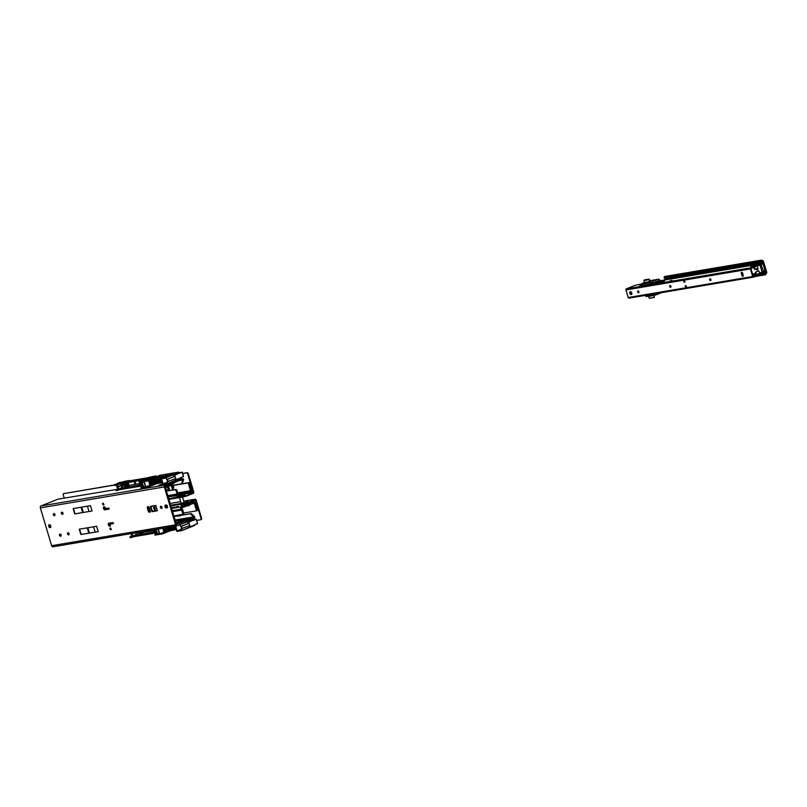<?xml version="1.0" encoding="UTF-8"?>
<svg xmlns="http://www.w3.org/2000/svg" width="807" height="807" viewBox="0 0 807 807"><rect width="100%" height="100%" fill="white"/><g stroke="black" fill="none" stroke-linecap="round" stroke-linejoin="round"><path stroke-width="1.21" d="M50.659 527.274A1.543 0.999 68.1 0 1 49.55 525.993A1.543 0.999 68.1 0 1 49.631 524.701M48.743 526.325A1.543 0.999 68.1 0 1 49.166 524.721A1.543 0.999 68.1 0 1 50.74 525.982A1.543 0.999 68.1 0 1 50.316 527.576A1.543 0.999 68.1 0 1 48.743 526.325M67.485 533.941A1.251 0.817 68.1 0 1 69.109 533.669A1.251 0.817 68.1 0 1 67.485 533.941M69.099 534.617A1.251 0.817 68.1 0 1 68.313 532.66M59.486 535.293A1.251 0.817 68.1 0 1 61.11 535.021A1.251 0.817 68.1 0 1 59.486 535.293M61.1 535.969A1.251 0.817 68.1 0 1 60.313 534.012M53.363 514.755A1.251 0.817 68.1 0 1 54.987 514.483A1.251 0.817 68.1 0 1 53.363 514.755M54.977 515.431A1.251 0.817 68.1 0 1 54.19 513.484M61.362 513.403A1.251 0.817 68.1 0 1 62.986 513.131A1.251 0.817 68.1 0 1 61.362 513.403M62.976 514.089A1.251 0.817 68.1 0 1 62.189 512.132M110.64 527.97L111.073 529.432A6.345 0.676 -16.6 0 0 111.386 529.402M110.388 529.705L109.883 528.262L110.7 528.111L111.205 529.563L110.388 529.705L111.073 529.432M103.246 503.175L103.689 504.647A6.345 0.676 -16.6 0 0 103.992 504.617M103.003 504.92L102.499 503.477L103.316 503.326L103.821 504.779L103.003 504.92L103.689 504.647M153.744 508.45A1.19 0.777 68.1 0 1 155.297 508.188A1.19 0.777 68.1 0 1 153.744 508.45M155.287 509.066A1.19 0.777 68.1 0 1 154.561 507.24M160.401 507.482A1.251 0.817 68.1 0 1 162.025 507.21A1.251 0.817 68.1 0 1 160.401 507.482M162.015 508.158A1.251 0.817 68.1 0 1 161.229 506.211M166.403 508.017A1.543 0.999 68.1 0 1 164.961 506.715A1.543 0.999 68.1 0 1 165.385 505.121A1.543 0.999 68.1 0 1 165.526 505.081L166.02 504.99A1.543 0.999 68.1 0 1 167.432 506.191A1.543 0.999 68.1 0 1 167.039 507.885A1.543 0.999 68.1 0 1 166.898 507.926L167.21 507.684A1.543 0.999 68.1 0 1 165.778 506.393A1.543 0.999 68.1 0 1 165.909 505.011M158.767 485.471L162.661 483.776M165.122 486.55L181.454 483.837L182.271 483.504L183.582 479.751L182.765 480.084L181.454 483.837M182.513 478.622L183.532 479.146L182.917 479.903L182.513 478.622L180.324 478.894L164.971 485.047A1.543 1.16 80.4 0 0 164.325 486.954L175.603 524.792A1.543 1.16 80.4 0 0 177.126 525.821L192.48 519.668L192.147 518.568L193.973 517.015L194.86 517.166L194.558 516.561L193.973 517.015M180.163 480.185L182.664 479.772L180.707 479.973L180.324 478.894L180.647 479.994L165.132 486.621L176.42 524.469L192.147 518.568L175.482 521.332L192.207 518.538L192.691 519.547L194.346 518.306L193.851 517.297L175.2 520.394M176.814 481.123L175.936 481.971M161.319 484.856L161.107 484.129M161.067 478.38L162.863 484.432L158.747 485.39M176.753 525.882L53.151 546.732A1.543 1.16 -99.6 0 1 51.628 545.703L40.35 507.865A1.543 1.16 -99.6 0 1 40.996 505.959L58.003 499.18L116.944 489.395L57.943 499.19M173.808 516.47L191.239 513.575L194.558 516.561M173.868 516.651L191.239 513.575M190.412 513.898L193.741 516.884L175.079 519.98M185.116 519.789L184.258 521.12L183.482 520.525L177.57 522.956L178.498 523.37L176.985 523.087L183.421 520.263L184.026 520.999L184.914 520.757L184.188 521.14M184.934 520.596L187.083 519.456L185.136 519.779M187.083 519.456L188.313 519.698L186.195 520.384M184.904 520.929L186.367 520.394M178.115 523.511L184.702 521.009M150.072 511.941A1.443 0.938 68.1 0 1 149.063 510.75L148.195 507.815A1.443 0.938 68.1 0 1 148.246 506.635M110.347 525.922A6.345 0.676 -16.6 0 1 110.034 525.952L109.177 524.328A1.352 0.878 68.1 0 1 109.268 523.158M109.197 508.884L105.667 509.479A1.352 0.878 68.1 0 1 104.406 508.349L104.285 506.665M147.378 508.138A1.443 0.938 68.1 0 1 149.255 507.825L150.132 510.76A1.443 0.938 68.1 0 1 148.256 511.073L147.378 508.138L148.195 507.815M110.105 526.093L109.349 526.225L108.36 524.661A1.352 0.878 68.1 0 1 108.854 523.229L112.98 522.533L113.353 523.622L110.377 524.126L110.226 526.043M105.767 508.501L108.642 508.017L109.026 509.096L104.849 509.812A1.352 0.878 68.1 0 1 103.589 508.672L103.538 506.957L104.355 506.806L105.767 508.501M151.887 511.709L150.294 506.393L155.801 505.464L157.385 510.781L151.887 511.709L157.355 510.7M90.485 505.666L73.114 508.592L74.708 513.908L92.069 510.982L90.485 505.666M96.628 526.275L79.257 529.2L80.851 534.516L98.212 531.591L96.628 526.275M150.959 506.282L152.291 511.547M110.428 524.116L113.515 523.44M73.447 508.541L75.021 513.837L92.069 510.982M79.59 529.15L81.164 534.436L98.212 531.591M194.346 518.306L194.86 517.166M116.884 489.425L58.003 499.18M182.917 479.903L178.781 480.74M183.532 479.146L183.582 479.751M158.122 483.292L162.288 482.536L156.265 483.797L148.498 486.853L156.286 483.827L155.489 483.595L162.157 482.082M117.166 490.545L120.778 489.062L142.647 485.37M140.943 488.053L148.498 486.853L155.6 484.059M159.393 475.656L146.723 480.629L159.332 475.616L153.179 478.107L168.381 475.111L161.047 478.349L162.863 484.432L167.392 483.675M174.746 475.202L178.821 473.366L177.954 472.973L166.202 477.643L166.767 479.519L174.231 476.412L173.898 475.273L178.821 473.366L174.746 475.202L175.714 478.541L168.159 481.436L175.714 478.541M166.202 477.643L168.29 476.534L165.889 477.462M168.29 475.353L156.931 477.038L167.412 475.747L156.437 477.643L146.803 481.154L157.062 477.462L167.584 475.676L161.047 478.349L165.576 477.593M180.697 477.764L167.826 483.534L180.001 478.612M167.927 483.423L167.574 479.378L174.231 476.412M174.514 473.104L163.246 477.623M159.493 475.595L146.692 480.7M174.615 473.043L161.723 478.148M179.204 472.872L178.155 472.72L178.488 472.125L159.292 475.363M146.763 478.369L156.023 475.827L150.959 477.653L146.813 478.349L149.265 477.29M127.91 481.386L129.029 480.508L121.807 482.394L148.155 477.694M121.907 482.394L128.727 480.619M119.688 482.334L117.923 483.252L123.511 481.648M116.672 483.877L120.747 482.243M117.308 483.625L145.532 479.398M148.902 478.178L139.52 481.91L148.902 478.178M155.065 476.382L143.807 480.901M139.54 481.84L140.953 481.375L139.52 481.91M142.869 479.419L139.329 482.011L146.692 480.77L153.3 478.087L146.692 480.77M153.179 478.107L148.125 480.165M177.954 472.973L178.942 473.406M174.675 475.141L173.898 475.273M118.054 484.129L141.739 480.155M123.148 485.32L122.19 485.481L120.899 483.675L122.22 485.431L123.168 485.269L123.31 485.834L122.341 485.996L123.34 485.854L122.341 485.996L122.321 488.215M142.829 479.459L119.083 483.393L142.012 479.973L114.786 485.027L142.082 479.923M141.659 481.991L139.238 482.334M154.117 479.691L154.46 477.714L153.33 478.117M155.922 479.348L161.077 478.46L154.228 479.651L154.066 478.975L154.228 479.63M140.186 484.271L142.214 483.928L140.045 484.069L141.982 483.131L139.682 484.321L140.267 484.825M152.402 478.995L153.058 479.862L149.174 481.527L161.37 479.469M161.087 478.511L153.058 479.862M149.154 481.567L148.629 481.033L149.154 481.567L161.39 479.509M161.511 479.913L149.013 482.122L161.531 480.004L149.013 482.122L148.659 481.244M121.433 485.078L117.328 486.823L121.575 485.562M159.957 480.276L161.582 480.155M154.46 481.204L157.668 480.821M180.243 478.107L176.037 479.681L175.724 478.501L168.118 481.416L167.513 479.398L166.767 479.519M159.998 480.427L157.849 481.275L157.658 480.659M154.5 481.355L152.352 482.203L152.16 481.587M182.069 472.216L179.104 472.751L182.251 472.196L179.346 473.295L182.069 472.216L183.421 476.594L180.657 477.724M167.685 483.05L162.913 484.029L161.329 478.702L166.181 478.006L161.571 478.783L163.075 483.827L167.392 482.061M178.539 472.428L165.869 477.351L177.954 472.882M145.704 486.934L148.377 486.439L145.704 486.934L144.11 481.608L146.803 481.154L144.171 481.628L145.744 486.883L156.387 482.636L162.036 481.688M153.582 482.959L154.066 483.524L156.114 482.727M149.487 484.018L161.995 481.537L149.487 484.018L149.255 483.222L161.864 481.093M161.824 480.972L149.255 483.222M149.305 483.08L152.21 481.86M140.892 481.335L148.851 478.148M134.729 481.325L135.879 484.271L135.062 481.285M135.162 484.261L141.649 483.282M129.241 480.881L147.378 477.825M128.182 482.445L128.858 484.714L127.556 484.936L127.677 485.643L135.243 484.371L135.899 484.129L134.87 481.285M126.638 482.707L122.603 484.856L123.592 484.694L123.168 485.269M123.572 484.745L122.19 485.481M134.174 481.416L134.86 483.726L134.164 481.406L135.001 481.577M123.673 485.057L122.725 485.219M122.926 485.925L124.369 485.864L123.975 484.533L122.997 484.694M124.026 484.876L127.062 483.211L126.8 482.596M124.096 485.178L127.395 484.311L127.556 484.936L124.328 485.784L128.777 484.452M123.985 486.016L123.34 485.854M149.507 477.209L154.339 476.301L149.507 477.209M166.04 477.573L168.29 476.534M114.977 484.624L115.815 484.402M115.351 484.321L114.433 484.795L114.665 485.552L114.473 484.714L115.361 484.452M161.854 477.068L153.996 478.4L154.066 478.975L153.996 478.369M177.893 472.68L172.325 474.879M159.221 475.414L178.498 472.125L179.124 472.801M172.869 474.95L166.141 477.583M156.951 476.987L154.45 477.673M144.171 481.628L146.703 480.811L139.107 482.011L141.639 481.961L143.263 487.408L140.771 487.781L142.91 486.238L140.811 487.71M162.136 482.041L155.448 483.564L148.498 486.853L141.104 488.064L148.498 486.853M121.756 484.331L120.636 483.716L122.079 487.973L122.402 486.016M121.585 485.602L117.287 486.873L117.368 484.725L114.786 485.027L117.368 484.725M120.626 485.723L119.375 486.086M117.287 486.873L116.733 486.127L117.661 485.794L116.733 486.127L117.61 487.892L117.358 487.115L119.507 486.439L117.721 486.792M118.185 487.71L118.377 488.749L115.986 489.859L116.379 490.343L120.778 489.062L116.379 490.343M117.499 485.814L117.318 484.775M117.701 485.824L117.398 484.755L114.987 485.491M143.565 487.035L142.133 482.203L143.989 481.89L145.431 486.722L143.565 487.035L145.29 486.298M143.989 481.89L142.133 482.203L143.616 486.984L145.421 486.682M154.177 476.261L149.275 477.25L154.177 476.261M129.271 480.881L147.399 477.815M124.056 481.507L129.09 480.558M128.686 480.568L123.733 481.557M120.909 482.213L116.924 483.716M166.232 477.996L161.571 478.783M166.181 477.885L166.736 479.731L167.563 479.721M162.913 484.029L167.765 483.211L167.513 479.6M122.129 487.559L119.456 488.689L124.359 487.68M127.677 485.643L123.552 487.69M122.603 487.156L122.301 488.205M140.307 484.856L142.456 484.735L140.428 485.078L140.176 484.321M139.389 482.344L141.639 482.001L143.243 487.378L140.832 487.69M119.456 488.689L142.597 485.219M119.164 489.173L116.42 490.293L118.579 488.76L118.246 487.66L118.538 488.719L115.976 489.859L117.792 488.981M172.385 483.302L166.454 485.683M174.958 478.833L175.25 479.812L176.027 479.681M122.119 488.417L142.476 484.805M123.774 487.963L139.863 484.936M182.261 472.226L183.532 476.503L180.697 477.774L183.532 476.544L182.18 472.135M120.747 486.147L121.696 485.985M180.808 478.238L174.161 481.033M180.032 478.662L180.627 478.39M174.615 480.801L167.906 483.494M162.278 482.505L157.97 482.798M142.768 485.764L117.489 490.031M135.162 484.311L134.87 483.736L135.626 483.827M166.484 486.177L172.567 483.837L172.738 483.161M165.949 486.076L173.041 483.756L173.041 483.04M173.596 482.818L173.626 483.544L173.626 482.808M173.737 483.292L173.071 483.756L173.666 482.788M165.909 485.965L165.374 486.117M154.319 531.863L153.693 531.329L155.993 530.138L154.076 531.036L156.235 530.935L154.056 531.077L154.278 531.833M175.401 526.517L162.681 528.252M175.523 526.921L163.034 529.13L175.553 527.011L163.034 529.13L162.681 528.282M162.641 528.04L163.185 528.535L175.391 526.477M183.128 521.756L183.976 521.423M173.969 527.284L175.593 527.163M168.471 528.212L171.679 527.828M174.009 527.435L171.861 528.282L171.679 527.667M168.512 528.363L166.363 529.21L166.181 528.595M188.757 522.21L192.833 520.374L191.975 519.98L180.223 524.651L180.778 526.527L188.253 523.42L187.91 522.28L192.833 520.374L188.757 522.21L189.726 525.549L182.17 528.444L189.726 525.549M175.301 526.154L176.874 531.44L181.404 530.683M194.245 525.115L181.837 530.542L194.013 525.619M181.938 530.431L181.585 526.386L188.253 523.42M191.975 519.99L192.127 520.495M191.975 519.98L193.155 519.809L192.288 519.738M188.687 522.149L187.91 522.28M180.798 526.487L189.09 523.319M196.272 519.234L197.544 523.511L194.669 524.732L197.412 523.682L194.669 524.732L194.82 525.246L190.069 526.608L189.746 525.508L182.13 528.424L181.535 526.406L180.778 526.527M197.544 523.511L196.151 519.284L193.377 520.384L193.226 519.879L196.172 519.153M181.222 528.343L181.787 530.219L176.925 531.036L181.404 529.069M192.913 519.355L192.298 519.738L193.226 519.859L192.954 520.414M176.289 529.513L170.287 530.804L162.5 533.831L159.715 533.941L170.398 529.644L176.047 528.696M167.604 529.967L168.078 530.532L170.126 529.735M163.498 531.026L176.007 528.545L163.498 531.026L163.266 530.229L175.876 528.101M175.835 527.98L163.266 530.229M163.317 530.088L166.222 528.867M149.376 530.3L149.84 531.258L149.719 530.461M142.839 531.631L141.568 531.944L141.689 532.65L155.66 530.3M136.938 532.933L138.39 532.872L137.987 531.541M138.34 532.791L141.568 531.944L138.34 532.791M149.174 531.329L149.92 531.147L149.527 530.3M148.811 530.421L149.204 531.359L149.638 530.835M137.24 532.57L136.403 533.024M137.997 533.024L137.361 532.862M134.688 533.003L133.448 533.215M136.141 534.567L130.431 537.301L132.59 535.767L130.885 533.649L131.622 534.91L131.37 534.123L133.518 533.447L131.803 534.052L131.269 533.578M132.207 534.718L132.388 535.757L129.998 536.867L130.391 537.351L156.659 532.378M157.264 534.365L154.853 534.698L156.921 533.245L154.823 534.718L157.274 534.416L155.791 529.442L157.264 534.385M158.051 529.059L159.443 533.73L157.587 534.042L159.302 533.306M158.041 529.059L159.423 533.709L157.627 533.992L156.245 529.362M176.995 522.936L176.108 523.239L176.531 523.733L176.34 522.926L183.391 520.212M178.771 523.38L176.612 523.844M177.157 522.795L177.379 523.723L177.207 522.785M183.421 520.263L184.722 520.142M182.251 520.525L184.742 520.101M184.258 521.12L184.974 520.727L184.521 519.95L181.989 520.606M181.444 520.717L176.037 523.188M176.42 523.178L177.116 523.531M177.681 523.652L176.531 523.733M178.912 525.105L180.243 525.014M180.193 524.893L180.748 526.739L181.575 526.729M181.918 528.071L181.232 528.373L182.009 528.232L181.525 526.608M136.363 535.293L136.413 533.024L136.333 535.223M133.468 535.697L138.37 534.698M141.689 532.65L137.573 534.698M136 535.263L136.101 534.254L136.312 535.212M156.649 532.338L130.391 537.351M133.175 536.181L156.619 532.227M156.78 532.771L134.033 536.685L134.809 536.019M172.133 530.3L176.168 529.089M169.611 531.067L171.982 529.806L159.756 533.891L158.303 529.019M154.954 535.061L162.52 533.861L169.167 531.218M188.969 525.841L189.262 526.83L190.038 526.699M176.158 529.049L171.982 529.806M136.131 535.424L156.497 531.813M137.785 534.97L153.875 531.944M197.433 523.602L196.262 519.204M131.43 534.143L132.55 535.737L129.998 536.867L131.803 535.989M134.759 533.155L135.717 532.993M194.82 525.246L188.172 528.04M130.199 537.664L129.977 536.917L130.28 537.724L131.622 537.432L130.28 537.724L130.663 537.26M194.043 525.67L194.638 525.397M188.636 527.808L181.918 530.502M154.823 534.748L162.52 533.861L169.147 531.258M169.47 530.572L162.389 533.447M172.537 486.207A1.059 0.686 -111.9 0 0 173.233 488.195A1.059 0.686 -111.9 0 0 172.537 486.207M173.545 488.053A1.059 0.686 -111.9 0 0 172.769 486.117M175.321 497.616L173.656 497.99L175.381 497.546M171.83 498.201L170.156 498.585L171.881 498.141M183.048 492.088L185.126 491.574L183.048 492.088M182.695 492.149L185.64 491.423L182.695 492.149M177.923 494.731L182.291 493.178L177.964 494.509M172.073 485.643L188.223 482.919L190.462 490.918L177.903 495.952L177.964 494.54A1.352 1.009 80.4 0 0 177.923 493.702L176.985 490.575L176.178 490.898L177.106 494.025L167.594 495.629M165.385 487.468L168.703 486.944L167.685 486.117M188.223 482.919L189.04 482.586L191.35 490.353A1.352 1.009 -99.6 0 1 190.785 492.018L178.246 497.041A1.352 1.009 -99.6 0 1 176.874 495.306L177.106 494.025M189.04 482.586L172.022 485.461M165.889 487.267L165.163 486.732M166.535 490.989L166.111 489.496M165.455 487.69L168.845 487.035M168.744 487.065L169.288 488.901L168.441 489.103L167.896 487.277M166 489.516L168.441 489.103M176.985 490.575A1.15 0.746 68.1 0 0 176.118 489.607L166.444 490.999M175.492 489.476L166.494 491.181M174.675 489.809L175.301 489.93A1.15 0.746 68.1 0 1 176.178 490.898M177.873 506.493L176.481 506.826L177.873 506.493M176.683 506.887L178.135 506.332M174.373 507.078L172.991 507.411L174.373 507.078M173.182 507.482L174.877 507.048L172.96 508.027L172.991 507.411M178.377 506.473L176.35 507.068M172.88 507.754L171.538 508.117M171.498 507.966L172.94 507.502M176.41 507.26L175.533 507.391L176.38 507.008M189.605 504.728L189.201 505.606L186.195 506.09M185.045 504.395L180.929 505.636L185.045 504.395M173.697 516.077L183.391 514.019A1.15 0.746 -111.9 0 0 183.633 512.869L182.705 509.742A1.352 1.009 -99.6 0 0 182.291 509.046L181.504 507.976L194.235 503.074L196.555 510.841L183.673 513.01M196.555 510.841L197.362 510.508L195.052 502.741A1.352 1.009 80.4 0 0 193.72 501.843L181.182 506.877A1.352 1.009 80.4 0 0 181.03 509.227L182.816 513.191A1.15 0.746 -111.9 0 1 182.584 514.352L182.089 514.664M69.13 533.73L68.383 533.851M61.13 535.071L60.384 535.202M179.658 496.638L181.746 496.023M169.127 488.871L169.036 489.476L168.613 488.81M187.728 473.86A1.15 0.746 -111.9 0 0 186.649 472.882L187.194 472.67A1.15 0.746 68.1 0 1 188.273 473.638L187.728 473.86L193.024 492.633L184.349 496.759L168.935 499.362M186.649 472.882L182.685 473.558M114.513 485.057L63.682 493.632A1.15 0.746 -111.9 0 0 63.259 494.862L64.237 498.141M168.582 488.961L168.492 489.567L168.068 488.901M188.273 473.638L193.73 491.937A1.15 0.868 -99.6 0 1 193.236 493.37L185.913 496.305M187.194 472.67L182.644 473.437M162.076 476.907L154.621 478.168M114.473 484.936L63.682 493.632M184.349 496.759L184.127 496.023L178.377 496.991M184.823 495.054L183.118 495.801L184.904 495.357M184.127 496.023L185.691 495.569M182.049 495.518L179.184 496.668M182.079 495.548L180.122 496.295M182.221 504.052L181.525 504.163M183.966 503.76L181.424 504.183M184.319 503.699L181.494 504.385M179.467 497.586L181.182 503.326L184.127 502.448L182.523 497.062M196.656 520.414L200.62 519.748A1.15 0.746 -111.9 0 0 201.044 518.518L201.589 518.306L196.131 500.007A1.15 0.868 -99.6 0 0 194.991 499.23L186.316 503.356L170.902 505.959M201.589 518.306A1.15 0.746 68.1 0 1 201.165 519.526L200.812 519.668M201.044 518.518L195.587 500.219L193.821 500.522M186.316 503.356L186.094 502.62L170.68 505.222M167.251 505.807L165.707 506.07M161.804 506.725L161.148 506.836M155.156 507.845L154.52 507.956M149.547 508.793L148.538 508.965M186.094 502.62L187.658 502.176M188.233 501.409L185.085 502.398L188.233 501.409M195.587 500.219L187.88 502.902M167.523 506.534L165.939 506.796M162.076 507.452L161.39 507.563M155.358 508.581L154.833 508.672M149.759 509.53L148.75 509.691M179.114 516.309L179.588 515.088L180.052 515.431M173.777 516.369L179.305 515.431L179.961 515.925M168.532 485.975L169.853 490.424M173.323 489.839L172.829 488.185M172.284 486.339L172.002 485.4M172.607 489.96L171.276 485.521M165.163 486.54L168.643 486.369M166.071 486.813L166.272 487.357M162.923 477.583L163.428 477.381M159.937 478.652L162.55 476.564L159.998 478.42M757.107 268.59A1.251 0.817 -111.9 0 0 757.823 269.256M760.406 261.831L759.942 261.307L663.969 277.497L664.433 278.022L760.739 261.317A1.15 0.868 -99.6 0 1 761.556 260.994L761.637 260.247L762.776 260.6A1.15 0.868 -99.6 0 1 763.462 261.387L766.65 272.07A1.15 0.868 -99.6 0 1 766.529 273.19L765.823 274.279A1.927 1.453 -99.6 0 1 764.461 274.824L756.603 275.893M759.942 261.307L760.275 260.792A1.927 1.453 -99.6 0 1 761.637 260.247M665.372 276.387A1.927 1.453 80.4 0 0 664.302 276.983L760.275 260.792L760.739 261.317M763.523 272.726L766.105 272.292L762.918 261.609L760.951 261.095M667.197 278.657L666.844 277.618M663.969 277.497L664.302 276.983M759.74 274.632L764.007 273.916L763.926 274.662M764.007 273.916L764.461 274.824L755.503 276.337M764.148 273.956L765.359 273.755A1.15 0.868 -99.6 0 1 764.542 274.077M765.359 273.755L766.065 272.665L766.529 273.19M766.105 272.292L762.141 273.674L762.03 272.605L759.649 273.008M764.199 267.914L764.058 267.198A1.15 0.746 -111.9 0 0 763.957 266.875L763.674 266.179M756.28 268.923A1.12 0.726 -111.9 0 0 757.45 269.942A1.12 0.726 -111.9 0 0 757.591 268.398M756.825 268.711A1.12 0.726 -111.9 0 0 757.682 269.74M760.91 264.02L759.891 264.666L762.02 271.818L762.746 272.221A0.767 0.575 -99.6 0 0 763.412 272.756L762.141 272.978M761.001 264.353L763.513 271.646A1.927 1.453 80.4 0 1 764.875 271.102L765.086 271.939L764.007 272.12M759.528 264.202L760.466 264.575M762.595 271.717L762.02 271.818M760.315 264.071A0.767 0.575 -99.6 0 1 760.94 263.112L761.304 263.223A1.15 0.868 80.4 0 0 762.121 262.9L685.436 275.58M674.773 277.376L666.168 279.051M762.312 262.608L762.585 263.425A1.927 1.453 80.4 0 1 761.747 264.01L760.94 264.141M761.223 263.97A1.927 1.453 80.4 0 0 761.747 264.01M764.189 271.949L765.086 271.939M764.875 271.102L764.794 271.848A1.15 0.868 80.4 0 0 763.977 272.171L763.745 272.524A0.767 0.575 -99.6 0 1 763.412 272.756M664.958 279.303A0.767 0.575 80.4 0 0 664.302 280.12M763.22 271.475L764.925 270.375L763.019 263.96L761.092 264.323M684.386 275.197L675.096 276.993L684.891 274.995M677.89 275.752L684.649 274.642L684.185 275.358L684.83 275.248M684.951 274.562L685.91 274.572L684.901 276.64M675.096 276.993L676.145 276.609M687.171 274.067L688.3 274.713L687.302 274.047M685.082 274.693L685.698 274.441M684.094 276.781L684.679 274.763M688.078 275.137L687.776 274.642L685.103 275.712L685.204 276.589L685.123 275.631L685.97 275.369M687.806 274.551L687.221 274.854M687.362 274.289L688.3 274.713M652.813 283.741L654.174 284.044L655.627 283.59L654.82 283.408M664.05 281.593L660.883 282.894L664.09 281.744M671.918 280.261L668.751 281.562L671.969 280.422M638.7 292.709A0.958 0.625 68.1 0 1 637.984 290.934M670.698 287.312A0.958 0.625 68.1 0 1 669.941 285.547A0.958 0.625 68.1 0 1 670.657 287.332A0.958 0.625 68.1 0 1 669.981 285.537M710.654 280.584A0.958 0.625 68.1 0 1 709.938 278.798A0.958 0.625 68.1 0 1 710.634 280.584A0.958 0.625 68.1 0 1 709.968 278.788M630.378 291.63A1.543 0.999 68.1 0 1 631.78 292.83A1.543 0.999 68.1 0 1 631.387 294.525A1.543 0.999 68.1 0 1 631.245 294.565A1.543 0.999 68.1 0 1 629.843 293.375A1.543 0.999 68.1 0 1 630.237 291.67A1.543 0.999 68.1 0 1 630.378 291.63M638.579 292.749A0.958 0.625 -111.9 0 0 637.954 290.944A0.958 0.625 -111.9 0 0 638.579 292.749M637.701 291.388A1.634 1.059 -111.9 0 0 638.186 292.578M669.699 285.991A1.634 1.059 -111.9 0 0 670.173 287.181M709.686 279.242A1.634 1.059 -111.9 0 0 710.17 280.433M631.629 294.353A1.543 0.999 68.1 0 1 630.428 293.254A1.543 0.999 68.1 0 1 630.539 291.62M743.207 276.075A0.958 0.625 68.1 0 1 742.531 275.278L741.875 273.079A0.958 0.625 68.1 0 1 741.915 272.292M759.377 264.393L759.599 265.13L759.377 264.393L751.539 267.399L750.944 268.721L753.314 276.387L761.929 272.937M685.607 285.718L685.678 287.827A0.888 0.666 -99.6 0 1 685.668 287.231L685.657 285.718M684.528 281.925L683.731 280.725A0.888 0.666 -99.6 0 1 683.418 280.241L683.983 282.147L684.639 282.026L683.983 282.147M751.418 267.581L750.772 267.843A0.888 0.666 80.4 0 0 750.399 268.933L684.417 280.069L684.982 281.976L684.094 282.238M685.113 285.92L686.111 285.749L686.676 287.655L752.669 276.529A0.888 0.666 80.4 0 0 753.546 277.124L762.141 273.674M750.399 268.933L752.669 276.529M753.334 277.154L629.067 298.116A0.888 0.666 -99.6 0 1 628.189 297.531L625.929 289.935A0.888 0.666 -99.6 0 1 626.303 288.845L634.907 285.396L641.736 283.923M743.237 275.288A0.958 0.625 68.1 0 1 741.986 275.5L741.33 273.301A0.958 0.625 68.1 0 1 742.581 273.089L743.237 275.288M755.685 273.674L752.578 274.198M762.03 272.605L762.252 273.341M755.877 274.33L753.213 275.419L755.574 275.046L759.72 273.22M639.769 285.254L641.736 284.921L641.565 284.417L639.769 285.254M753.98 266.169L750.843 266.774L758.055 264.545L753.98 266.169L754.192 266.905M751.64 268.317L751.64 267.48M751.842 268.045L759.599 265.13M660.802 280.665L759.488 264.06M643.068 285.275L648.535 284.427M654.457 284.014L653.922 283.983M759.912 273.361L758.782 270.92L756.018 272.03L756.28 275.197M758.328 271.011L755.523 272.11L755.977 274.673A0.888 0.575 -111.9 0 0 756.078 274.925M757.551 265.947L757.934 268.257L755.181 269.367L754.081 266.451M755.13 269.367L754.343 269.175L753.788 267.319M686.021 285.658L685.849 286.344M684.336 281.27L684.911 281.724M662.94 292.497L654.911 293.365M655.365 295.08L654.184 293.899M661.155 292.81L655.627 295.019A1.352 0.868 68.2 0 0 656 293.667L655.819 293.687M654.87 295.16L645.691 296.108L655.012 295.13L654.437 294.747L655.163 293.728M654.931 294.666L655.627 295.019A1.352 0.868 68.2 0 1 655.506 295.049L646.205 296.512L644.874 295.443M662.698 280.665L652.671 283.126L652.076 283.822L659.682 282.591L651.229 284.003L642.009 285.436L642.1 284.074L650.846 282.722L651.229 284.003M651.35 282.642L651.592 281.925A1.352 0.868 -111.8 0 1 652.833 283.025L659.652 280.301A1.352 0.868 68.2 0 0 658.411 279.202L649.786 280.755L658.411 279.202L651.592 281.925L652.076 283.822M660.751 281.199L658.139 281.502L660.913 281.129M657.009 281.633L657.715 281.623M657.13 281.875L655.92 281.996L657.039 281.936M664.635 280.725L659.682 282.591M651.108 282.006L642.251 283.398L644.47 282.5L642.362 283.358L641.898 284.78M660.035 281.25L658.371 281.653M659.057 281.24L658.129 281.502M659.763 281.381L658.199 281.593M659.652 280.301L658.643 281.169L662.678 280.493M642.362 283.358L642.1 284.074M162.288 484.583L162.096 483.918M179.003 479.106L180.324 478.894M40.996 505.959L164.971 485.047M40.35 507.865L164.325 486.954M175.603 524.792L51.628 545.703M151.091 506.493L155.862 505.686M157.224 510.266L152.452 511.073M105.667 509.479L104.849 509.812M104.406 508.349L103.589 508.672M104.133 507.432L103.316 507.754M110.034 525.952L109.349 526.225M109.449 525.246L108.632 525.579M109.177 524.328L108.36 524.661M87.438 506.181L89.012 511.456L87.438 506.181M81.719 507.139L83.292 512.415L81.719 507.139M81.104 507.25L82.667 512.516L81.093 507.25M74.94 513.847L73.366 508.551M93.582 526.789L95.155 532.065L93.582 526.789M87.862 527.748L89.436 533.024L87.862 527.748M87.247 527.859L88.81 533.124L87.237 527.859M81.083 534.456L79.51 529.16M148.256 511.073L149.063 510.75M168.3 475.555L171.851 474.96M168.36 475.152L167.826 475.636M148.861 478.833L152.705 478.188M145.976 479.308L148.387 478.914M167.513 479.731L166.867 479.842L167.513 479.731L167.927 481.133M175.079 476.312L166.787 479.479M158.041 480.599L158.212 481.184M158.011 481.254L157.819 480.639M152.503 482.183L152.321 481.557M152.543 481.527L152.715 482.112M142.446 484.704L140.398 485.047M149.577 484.21L152.563 483.131M148.629 481.033L152.523 479.378M167.362 479.762L167.725 480.982M167.775 480.972L167.412 479.751M140.549 481.396L139.429 481.91M135.515 483.292L134.799 483.383M135.566 483.605L134.84 483.746L134.285 481.698M128.595 483.847L127.395 484.311M128.263 482.707L127.062 483.211M116.944 483.686L115.27 484.452M154.591 478.168L156.286 477.149M146.813 481.184L153.915 478.4L153.764 477.905M119.234 483.817L118.195 483.585M117.419 487.135L117.61 487.892L118.236 487.7L117.267 487.922L116.722 486.147M139.429 482.374L139.117 481.971L141.951 480.044M157.093 477.482L156.437 477.643M121.252 484.422L122.079 487.246M149.547 477.25L146.844 478.279M149.002 478.117L140.529 481.406M178.115 472.448L165.748 477.472M155.176 476.322L142.415 481.315M166.726 479.711L166.171 477.976M142.637 485.33L120.788 489.012M167.906 481.063L167.22 481.355L167.705 483.121M155.448 483.564L148.377 486.439M129.604 485.32L126.538 487.186M153.35 484.946L148.972 486.671M168.713 483.191L168.118 483.433M180.334 478.571L176.178 480.246M174.423 480.962L173.273 481.406M126.578 487.176L129.655 485.31L126.588 487.176M117.6 490.444L117.086 490.515M119.88 489.254L120.697 489.496M116.652 490.252L120.021 489.708M116.188 490.656L115.976 489.859L116.228 490.686M118.236 487.7L117.267 487.953M149.749 483.564L161.995 481.537M164.487 527.98L163.165 528.575M181.525 526.739L180.879 526.85L181.525 526.739L181.938 528.141M172.052 527.607L172.224 528.192M172.022 528.262L171.841 527.647M166.524 529.19L166.343 528.575M166.555 528.535L166.726 529.12M176.925 531.036L175.462 526.124M195.566 519.214L193.125 519.758L195.576 519.214M180.193 525.014L178.357 525.327L180.193 525.024M175.674 526.083L177.096 530.835L181.696 530.058M156.467 531.712L154.44 532.085M163.589 531.218L166.575 530.138M181.373 526.769L181.736 527.99M181.787 527.98L181.424 526.759M135.677 532.832L136.101 534.254L135.667 532.842M136.615 534.163L136.101 534.254M190.18 520.586L191.965 519.89M157.587 534.042L156.195 529.372M159.715 533.941L158.253 529.029M133.054 533.276L131.733 533.81M182.029 520.505L176.097 523.208M180.738 526.719L180.183 524.984M181.232 528.252L181.878 527.939L181.192 528.373L181.716 530.128M175.997 528.514L163.76 530.572M143.616 532.327L140.549 534.194M149.577 530.613L148.881 530.754M162.58 533.831L167.372 531.954M194.669 525.377L187.375 528.383M182.725 530.199L182.13 530.441M194.346 525.579L190.19 527.253M182.11 530.492L187.285 528.414M140.6 534.184L143.666 532.317L140.6 534.184M131.188 537.553L134.033 536.716L131.501 537.038M131.632 537.442L131.097 537.533M133.901 536.262L134.708 536.504M132.247 534.708L131.289 534.96M130.774 537.644L134.033 536.716M182.13 492.472L182.816 493.198L185.56 492.3M185.933 492.25L182.503 493.228M190.543 490.676L185.66 491.503M183.471 491.877L177.671 492.855M63.027 513.272L62.3 513.393M55.027 514.624L54.301 514.745M176.118 489.607L175.301 489.93M177.964 494.54L167.634 495.75M177.722 495.7L167.947 496.809M105.061 507.421L104.174 507.573M63.047 513.393L62.361 513.504M55.047 514.745L54.362 514.856M190.462 490.918L185.721 491.715M182.402 492.28L177.732 493.067M177.923 497.102L168.724 498.655L178.095 497.092M105.192 509.388L109.217 508.713L105.162 509.378M186.104 504.314L188.737 503.265L186.104 504.314M194.235 503.074L193.347 503.225M183.633 512.869L182.816 513.191M181.888 510.064L172.587 511.638M183.391 514.019L182.584 514.352M182.291 509.046L181.827 509.963L172.557 511.527M181.484 508.309L181.03 509.227L172.315 510.7M181.182 506.877L171.649 508.481M193.72 501.843L188.213 502.771M193.186 492.159L188.445 492.956M193.024 492.633L186.518 493.733M194.991 499.23L183.734 501.127M180.677 501.651L170.146 503.427L180.677 501.631M148.811 507.018L148.115 507.139L148.801 507.008M162.621 476.554L161.571 477.694L162.611 476.554M163.932 477.169L164.578 476.221M164.689 476.201L164.073 477.108M666.945 277.8L676.004 276.266M687.967 274.249L762.918 261.609M760.487 261.72L762.696 261.347L762.776 260.6M742.672 275.601L743.287 275.5M752.507 273.946L755.604 273.422M759.579 272.756L762.746 272.221M760.91 263.102L762.585 263.425M760.86 263.859L760.94 263.112M763.291 271.999L763.745 272.524M674.914 278.324L674.783 277.346L674.934 278.324M684.79 276.66L684.649 276.165L674.793 277.87M676.175 276.287L684.639 274.834M684.75 276.135L685.022 275.358M685.123 275.631L685.224 276.589M625.929 289.935L683.418 280.241M685.678 287.827L628.189 297.531M741.986 275.5L742.531 275.278M741.33 273.301L741.875 273.079M686.505 287.09L685.668 287.231M626.303 288.845L750.772 267.843M684.568 280.584L683.731 280.725M754.918 265.15L755.09 265.715M754.858 266.209L755.07 266.946M756.482 274.592L759.74 273.28M654.124 295.281L654.386 297.42L649.221 298.176A4.751 0.504 -16.6 0 0 654.245 297.198L654.215 297.117M661.094 292.82L655.728 294.959M663.909 292.255L662.769 292.447M644.975 295.453L645.691 296.108M654.386 297.42L653.69 295.352M653.065 295.443A4.802 0.514 163.4 0 1 648.596 296.25L649.221 298.176M654.295 297.45L649.625 298.257M644.45 279.898L648.919 279.161L644.753 280.069M649.685 281.814L649.544 281.421A4.802 0.514 163.4 0 1 644.46 282.4L644.299 282.712A5.185 0.555 -16.6 0 0 649.685 281.814L649.615 281.643M649.514 281.33L648.959 279.474A4.751 0.504 -16.6 0 1 643.936 280.443L644.46 282.4M659.914 281.845L659.662 282.561L664.232 280.977M663.687 280.453L664.655 280.735M662.557 280.533L663.334 280.483M663.031 280.543L660.731 281.219M656.979 281.693L657.695 281.472M656.363 281.825L657.513 281.633M660.388 280.866L658.704 279.222M660.953 281.542L661.488 282.026M649.312 281.744L650.25 281.502L649.312 279.323L644.218 280.11M110.952 523.904L110.377 524.126M176.945 525.871L52.969 546.793M178.64 472.357L178.125 472.438M179.366 473.305L178.186 472.72M115.926 484.795L118.336 484.039M142.183 482.223L143.989 481.92L145.411 486.702M157.627 480.669L157.809 481.275M152.13 481.597L152.311 482.203M167.321 479.762L167.695 481.002M180.213 478.601L174.443 480.952M119.497 486.48L117.802 487.075M116.258 490.717L116.763 490.636M120.727 489.526L142.778 485.794M172.567 483.837L173.071 483.756M180.465 478.46L176.047 480.296M168.088 483.484L173.364 481.375M148.942 486.712L153.451 484.906M176.864 531.43L175.29 526.154M171.639 527.677L171.82 528.282M166.141 528.605L166.323 529.21M181.343 526.769L181.706 528.01M133.508 533.488L131.823 534.083M134.739 536.534L156.79 532.802M155.146 535.102L162.52 533.861M194.477 525.468L190.059 527.304M162.953 533.72L167.463 531.914M185.64 491.423L185.852 492.159M188.818 503.972L186.346 504.708M193.872 501.803L188.283 502.741M63.571 493.662L64.116 493.44M201.266 519.506L200.721 519.718M183.734 501.117L195.123 499.19M754.959 276.549L764.986 274.864M761.112 260.207L665.129 276.408M664.756 279.293L674.743 277.608M685.022 275.873L760.729 263.092M686.354 275.217L685.103 275.712M753.435 277.154L628.966 298.146M751.66 267.45L751.882 268.186M758.277 271.011L758.782 270.92M753.92 266.189L757.269 264.837M754.676 269.447L755.181 269.367M664.171 292.164L655.93 293.677M644.833 280.13L644.107 280.019M660.762 280.957L658.936 281.3M659.975 280.241L660.812 280.644M662.739 280.473L658.875 281.552M663.798 280.291L664.645 280.695M642.251 283.398L641.888 285.436"/></g></svg>
